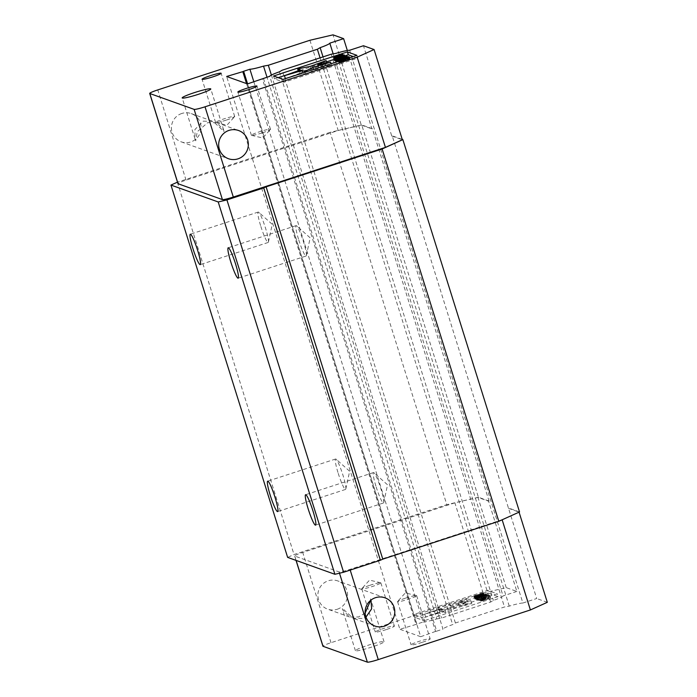 <?xml version="1.0" encoding="UTF-8"?>
<svg xmlns="http://www.w3.org/2000/svg" width="697" height="697" viewBox="0 0 697 697"><rect width="100%" height="100%" fill="white"/><g stroke="black" fill="none" stroke-linecap="round" stroke-linejoin="round"><path stroke-width="0.52" stroke-dasharray="3.48 2.61" d="M342.401 59.071L337.348 60.97L343.124 59.332L342.401 59.071L341.643 56.649M339.186 59.437L338.097 59.184L335.414 60.142L339.186 59.437L338.289 56.588M484.293 595.595L478.508 597.233L483.57 595.334L484.293 595.595L485.182 598.444L479.405 600.082L484.459 598.183L483.57 595.334M483.091 596.676L483.779 597.059L482.289 597.625L480.076 597.651L483.091 596.676L483.979 599.525L484.668 599.908L483.779 597.059M336.451 58.121L337.348 60.97M343.124 59.332L342.236 56.483M337.679 56.788L338.42 59.158M336.172 60.412L335.283 57.563M335.414 60.142L334.516 57.293M335.492 60.038L334.647 57.337M335.815 59.872L335.065 57.485M336.372 59.663L335.675 57.442M336.973 59.463L336.276 57.241M337.618 59.289L336.912 57.032M338.097 59.184L337.383 56.884M478.508 597.233L479.405 600.082M484.459 598.183L485.182 598.444M483.857 596.946L484.746 599.795M484.668 599.908L483.457 597.216M484.345 600.065L483.788 600.274L482.89 597.425M483.788 600.274L483.187 600.474L482.289 597.625M483.187 600.474L482.542 600.657L481.644 597.808M482.542 600.657L482.063 600.753L481.165 597.904M482.063 600.753L480.843 597.93M481.74 600.779L480.974 600.509L480.076 597.651M480.974 600.509L483.979 599.525M451.368 607.679L467.295 601.912L459.14 606.076L471.703 603.489L454.096 608.655L445.941 612.82L443.214 611.844L425.614 617.019L441.532 611.243L438.805 610.267L451.368 607.679L450.48 604.83L437.916 607.418L440.643 608.394L424.717 614.17L442.325 608.995L445.052 609.971L453.207 605.806L470.806 600.631L458.243 603.227L466.398 599.063L450.48 604.83M477.706 598.514L474.979 599.045L475.694 598.348L484.45 595.987L476.225 598.671L477.706 598.514L476.818 595.665L475.162 595.621L483.561 593.269L482.028 593.138L480.059 593.67L482.028 593.408L481.514 594.053L475.563 595.221L473.882 596.127L476.818 595.665M475.946 599.394L486.262 596.632L477.471 599.943L475.946 599.394L475.049 596.545L476.582 597.094L485.365 593.783L475.049 596.545M478.438 600.283L487.229 596.981L485.225 597.904L486.027 598.192L488.841 597.556L478.438 600.283L477.55 597.434L487.944 594.707L484.328 595.055L486.332 594.132L477.55 597.434M485.87 599.376L490.688 598.218L481.862 600.962L479.728 600.744L489.399 597.756L485.19 599.132L485.87 599.376L484.981 596.527L484.293 596.284L488.266 594.82L478.83 597.895L480.965 598.113L489.799 595.369L484.981 596.527M285.361 78.552L301.278 72.784L298.551 71.808L311.115 69.212L327.041 63.444L318.886 67.609L331.45 65.021L313.842 70.188L305.687 74.352L302.96 73.385L288.75 77.55M300.381 69.927L301.278 72.784M298.211 70.719L298.551 71.808M310.226 66.363L311.115 69.212M326.876 62.93L327.041 63.444M317.989 64.76L318.886 67.609M331.049 63.749L331.45 65.021M313.606 69.447L313.842 70.188M305.025 72.244L305.687 74.352M341.73 61.85L344.022 61.571L346.749 59.942L349.877 59.55L340.363 62.599L342.088 61.711L340.938 59.341M340.563 59.315L341.408 62.016M340.432 59.271L341.33 62.12M340.676 59.358L341.574 62.207M340.999 59.332L341.887 62.181M341.521 59.245L342.41 62.094M342.166 59.062L343.055 61.911M342.567 58.931L343.455 61.78M343.124 58.722L344.022 61.571M343.403 58.548L344.301 61.397M343.49 58.443L344.379 61.292M343.325 58.6L344.135 61.205M343.246 58.217L344.135 61.066M343.482 58.025L344.379 60.874M344.126 57.712L345.024 60.561M344.849 57.415L345.738 60.264M345.851 57.093L346.749 59.942M346.731 56.858L347.629 59.707M347.698 56.657L348.596 59.506M348.265 56.579L349.153 59.428M348.666 56.588L349.554 59.437M349.328 57.79L349.877 59.55M349.284 57.799L349.877 59.689M348.848 57.947L349.476 59.959M347.942 58.243L348.596 60.325M347.176 58.496L347.829 60.604M346.975 58.557L347.594 60.517M347.263 57.459L348.151 60.308M347.742 57.215L348.631 60.064M347.786 57.093L348.674 59.942M347.559 57.311L348.352 59.829M347.245 57.459L347.995 59.837M346.757 57.651L347.472 59.925M346.365 58.757L346.784 60.09M345.764 58.949L346.182 60.291M345.224 59.123L345.66 60.517M344.536 57.99L345.381 60.691M344.449 57.964L345.346 60.813M345.05 59.184L345.581 60.9M344.98 59.21L345.546 61.022M344.701 59.297L345.303 61.205M344.03 59.515L344.658 61.528M343.264 59.768L343.9 61.806M342.462 60.029L343.098 62.068M341.626 60.299L342.253 62.312M340.694 60.604L341.286 62.521M340.162 60.778L340.728 62.591M339.831 60.892L340.363 62.599M339.666 60.944L340.162 62.53M339.273 59.541L340.162 62.39M339.709 59.289L340.606 62.138M340.397 58.984L341.286 61.833M340.955 58.775L341.852 61.624M341.33 59.28L342.088 61.711M338.672 61.31L347.986 58.87L339.195 62.181L337.67 61.632L338.672 61.31L337.775 58.461M338.42 58.687L339.317 61.536M346.853 55.934L347.742 58.792M347.315 56.736L347.986 58.87M338.664 58.775L339.561 61.624M339.448 59.437L340.206 61.859M338.89 61.197L339.195 62.181M336.381 61.179L345.172 57.868L343.159 58.801L346.775 58.443L337.487 61.066M345.172 57.868L344.274 55.019M344.727 55.769L345.407 57.956M342.271 55.943L343.159 58.801M343.072 56.239L343.969 59.088M345.642 55.507L346.54 58.356M346.078 56.196L346.775 58.443M334.447 60.482L343.316 57.206L339.709 58.792L340.389 59.045L344.849 57.755L336.189 60.578M344.606 57.668L343.708 54.819M344.022 55.115L344.849 57.755M333.558 57.494L334.447 60.343M333.994 57.241L334.891 60.09M334.673 56.936L335.571 59.785M335.24 56.727L336.128 59.576M336.041 56.466L336.939 59.315M336.686 56.283L337.575 59.132M337.609 56.065L338.498 58.914M338.167 55.995L339.064 58.844M342.427 54.357L343.316 57.206M342.898 55.08L343.595 57.302M338.812 55.943L339.709 58.792M339.5 56.187L340.389 59.045M246.546 83.596L416.039 624.434L416.876 624.059L247.592 83.875M263.475 78.36L436.705 631.151L435.564 631.412L262.333 78.63M440.643 608.394L441.532 611.243M425.614 617.019L424.717 614.17M443.214 611.844L442.325 608.995M445.941 612.82L445.052 609.971M454.096 608.655L453.207 605.806M471.703 603.489L470.806 600.631M459.14 606.076L458.243 603.227M467.295 601.912L466.398 599.063M438.805 610.267L437.916 607.418M476.129 595.691L477.027 598.549M476.539 598.645L475.65 595.796M476.225 598.671L475.328 595.822M475.981 598.584L475.084 595.735M476.06 598.47L475.162 595.621M476.339 598.296L475.45 595.447M476.905 598.087L476.007 595.238M477.306 597.956L476.408 595.107M477.942 597.773L477.053 594.924M478.464 597.686L477.576 594.837M478.787 597.669L477.898 594.82M479.031 597.756L478.142 594.907M479.431 597.756L478.543 594.907M479.998 597.686L479.1 594.837M480.956 597.477L480.067 594.628M481.845 597.251L480.947 594.402M482.847 596.92L481.949 594.071M483.57 596.632L482.672 593.783M484.206 596.31L483.317 593.461M484.45 596.118L483.561 593.269M484.45 595.987L483.552 593.138M484.127 595.865L483.239 593.016M483.727 595.865L482.829 593.016M482.925 595.987L482.028 593.138M481.801 596.275L480.904 593.426M480.956 596.519L480.059 593.67M481.2 596.606L480.303 593.757M481.836 596.423L480.947 593.574M482.559 596.266L481.671 593.417M482.925 596.266L482.028 593.408M483.248 596.379L482.35 593.53M483.204 596.501L482.315 593.652M482.925 596.676L482.036 593.827M482.402 596.902L481.514 594.053M481.801 597.094L480.913 594.245M481.122 597.259L480.224 594.41M480.599 597.355L479.702 594.506M480.233 597.355L479.344 594.506M479.998 597.277L479.1 594.428M479.632 597.277L478.734 594.428M479.066 597.355L478.177 594.506M478.107 597.556L477.21 594.707M477.262 597.808L476.373 594.959M476.46 598.07L475.563 595.221M475.694 598.348L474.805 595.491M475.058 598.662L474.16 595.813M474.814 598.854L473.925 596.005M474.779 598.976L473.882 596.127M474.979 599.045L474.082 596.196M475.38 599.054L474.483 596.205M476.138 598.915L475.249 596.066M477.062 598.697L476.173 595.848M477.462 598.427L476.574 595.578M477.584 596.763L478.473 599.612M477.828 599.385L476.94 596.536M486.262 596.632L485.365 593.783M486.018 596.545L485.129 593.696M477.593 599.298L476.696 596.449M476.948 599.063L476.051 596.214M477.471 599.943L476.582 597.094M487.944 594.707L488.841 597.556M488.597 597.468L487.7 594.619M486.027 598.192L485.138 595.343M485.225 597.904L484.328 595.055M487.473 597.068L486.576 594.21M487.229 596.981L486.332 594.132M478.761 600.405L477.872 597.547M488.51 594.907L489.399 597.756M489.163 597.669L488.266 594.82M479.728 600.744L478.83 597.895M480.695 601.093L479.797 598.244M481.096 601.102L480.198 598.253M481.862 600.962L480.965 598.113M482.786 600.744L481.888 597.887M483.422 600.561L482.533 597.712M484.223 600.3L483.335 597.451M484.79 600.082L483.892 597.233M485.469 599.777L484.581 596.928M485.713 599.594L484.816 596.745M490.688 598.218L489.799 595.369M490.409 598.113L489.512 595.264M485.19 599.132L484.293 596.284M226.603 119.997A10.002 0.941 -17.4 0 0 234.61 116.669A10.002 0.941 -17.4 0 0 234.689 116.486A10.002 0.941 -17.4 0 0 223.685 118.96A10.002 0.941 -17.4 0 0 215.608 122.472A10.002 0.941 -17.4 0 0 215.765 122.576A10.002 0.941 -17.4 0 0 226.603 119.997M262.412 132.805A10.002 0.941 -17.4 0 0 270.419 129.468A10.002 0.941 -17.4 0 0 270.488 129.293A10.002 0.941 -17.4 0 0 259.493 131.759A10.002 0.941 -17.4 0 0 251.408 135.27A10.002 0.941 -17.4 0 0 251.573 135.375A10.002 0.941 -17.4 0 0 262.412 132.805M278.147 77.655L274.452 78.857L283.958 82.255L357.779 58.173L353.187 56.527M345.817 55.568L334.107 59.393M326.544 61.859L287.547 74.579M253.804 81.662L423.14 622.012L416.876 624.059M423.14 622.012A16.493 1.551 -17.4 0 0 436.766 618.919L267.003 77.21M436.766 618.919L441.558 618.047L490.61 602.042L493.371 600.448A16.493 1.551 -17.4 0 0 503.042 595.935L333.166 53.861M271.403 75.067L441.558 618.047M436.705 631.151L442.978 629.103L269.739 76.313M349.65 50.245L522.881 603.027A16.493 1.551 -17.4 0 0 509.254 606.12L504.462 606.991L455.411 622.996L452.641 624.599A16.493 1.551 -17.4 0 0 442.978 629.103M279.41 71.808L452.641 624.599M455.411 622.996L282.18 70.214M416.039 624.434L399.878 629.269L226.647 76.478M247.461 83.919L420.692 636.709L435.564 631.412M405.637 598.113A10.002 0.941 162.6 0 1 416.475 595.543A10.002 0.941 162.6 0 1 416.64 595.647A10.002 0.941 162.6 0 1 408.555 599.159A10.002 0.941 162.6 0 1 397.56 601.624A10.002 0.941 162.6 0 1 397.63 601.441A10.002 0.941 162.6 0 1 405.637 598.113M369.837 585.314A10.002 0.941 162.6 0 1 380.667 582.736A10.002 0.941 162.6 0 1 380.832 582.84A10.002 0.941 162.6 0 1 372.756 586.351A10.002 0.941 162.6 0 1 361.752 588.826A10.002 0.941 162.6 0 1 361.83 588.643A10.002 0.941 162.6 0 1 369.837 585.314M423.323 617.873L413.809 614.475L487.63 590.385L497.144 593.783L423.323 617.873L424.22 620.722L414.706 617.324L488.527 593.234L487.63 590.385M323.033 56.884L493.371 600.448M490.61 602.042L320.071 57.851M509.254 606.12L336.024 53.338M331.232 54.209L504.462 606.991M274.452 78.857L273.555 76.008M283.069 79.406L283.958 82.255M357.779 58.173L356.89 55.324M203.236 121.147L213.195 121.435L224.033 131.559L223.641 129.93L216.671 122.681L207.61 122.716L197.199 131.794L195.735 140.794L195.021 138.903L194.951 129.468L203.236 121.147M420.692 636.709L399.878 629.269M422.094 642.373A10.002 0.941 162.6 0 1 411.099 644.838A10.002 0.941 162.6 0 1 420.361 640.952A10.002 0.941 162.6 0 1 430.18 638.861A10.002 0.941 162.6 0 1 422.094 642.373M386.295 629.574A10.002 0.941 162.6 0 1 375.3 632.04A10.002 0.941 162.6 0 1 384.552 628.154A10.002 0.941 162.6 0 1 394.38 626.063A10.002 0.941 162.6 0 1 386.295 629.574M413.809 614.475L414.706 617.324M488.527 593.234L498.041 596.632L497.144 593.783M498.041 596.632L424.22 620.722M365.15 613.046L358.606 616.95L349.546 616.984L342.575 609.727L342.183 608.098L353.022 618.222L362.98 618.509L365.986 617.089M370.97 600.082L370.482 598.862L370.638 600.344M367.537 645.439A14.994 1.411 162.6 0 1 384.038 641.737A14.994 1.411 162.6 0 1 370.151 647.565A14.994 1.411 162.6 0 1 355.418 650.71A14.994 1.411 162.6 0 1 367.537 645.439M309.912 40.269L338.193 130.505L186.047 180.148A10.002 0.941 -17.4 0 0 177.97 183.66M181.795 113.48A14.994 14.82 109.7 0 0 181.211 141.848A14.994 14.82 109.7 0 0 200.213 132.718A14.994 14.82 109.7 0 0 181.795 113.48M519.056 512.156L502.119 519.718L349.981 569.362A10.002 0.941 162.6 0 1 339.09 571.915L294.753 556.067A10.002 0.941 162.6 0 1 294.648 555.979A10.002 0.941 162.6 0 1 302.733 552.468L454.871 502.825L477.968 497.405L488.58 501.204L516.86 591.431L506.24 587.632L483.143 593.06L331.005 642.704A10.002 0.941 -17.4 0 0 322.92 646.215M337.165 609.283A14.994 14.82 109.7 0 0 337.749 580.915A14.994 14.82 109.7 0 0 318.756 590.045A14.994 14.82 109.7 0 0 337.165 609.283M522.881 603.027L536.69 598.523L392.211 135.81L391.74 135.967L363.459 45.741M547.311 602.321L536.69 598.523M516.86 591.431L503.042 595.935M347.333 50.489L371.902 128.875L372.372 128.727L489.05 501.047L488.58 501.204M391.74 135.967L402.352 139.766M338.193 130.505L361.29 125.085L333.009 34.85M361.29 125.085L371.902 128.875M508.418 508.287L519.03 512.086M483.143 593.06L454.871 502.825M506.24 587.632L477.968 497.405M372.372 128.727L361.726 124.92L330.143 132.334L446.821 504.654L294.021 554.516L287.634 557.391M489.05 501.047L478.403 497.24L361.726 124.92M478.403 497.24L446.821 504.654M330.143 132.334L177.491 182.144M177.334 182.187L294.021 554.516M519.535 511.947L508.888 508.139M402.239 139.4L392.211 135.81M260.852 226.429A15.996 1.969 -108.1 0 0 268.145 242.469A15.996 1.969 -108.1 0 0 268.423 242.016A15.996 1.969 -108.1 0 0 265.052 226.656A15.996 1.969 -108.1 0 0 258.718 212.263A15.996 1.969 -108.1 0 0 258.421 212.071A15.996 1.969 -108.1 0 0 258.221 212.062A15.996 1.969 -108.1 0 0 260.852 226.429M338.237 473.376A15.996 1.969 -108.1 0 0 345.538 489.425A15.996 1.969 -108.1 0 0 345.817 488.972A15.996 1.969 -108.1 0 0 342.445 473.603A15.996 1.969 -108.1 0 0 336.102 459.21A15.996 1.969 -108.1 0 0 335.815 459.018A15.996 1.969 -108.1 0 0 335.614 459.009A15.996 1.969 -108.1 0 0 338.237 473.376M298.769 239.986A15.996 1.969 -108.1 0 0 306.061 256.026A15.996 1.969 -108.1 0 0 306.34 255.572A15.996 1.969 -108.1 0 0 302.977 240.212A15.996 1.969 -108.1 0 0 296.634 225.819A15.996 1.969 -108.1 0 0 296.338 225.628A15.996 1.969 -108.1 0 0 296.138 225.61A15.996 1.969 -108.1 0 0 298.769 239.986M376.162 486.933A15.996 1.969 -108.1 0 0 383.455 502.981A15.996 1.969 -108.1 0 0 383.733 502.528A15.996 1.969 -108.1 0 0 380.362 487.159A15.996 1.969 -108.1 0 0 374.019 472.766A15.996 1.969 -108.1 0 0 373.731 472.575A15.996 1.969 -108.1 0 0 373.531 472.566A15.996 1.969 -108.1 0 0 376.162 486.933M186.047 180.148L157.775 89.913M339.491 573.204L339.09 571.915M349.981 569.362L350.208 570.085M331.005 642.704L302.733 552.468M294.753 556.067L296.12 560.423M215.765 122.576L226.934 125.19L234.61 116.669M251.573 135.375L262.743 137.989L270.419 129.468M416.475 595.543L405.305 592.929L397.63 601.441M380.667 582.736L369.506 580.131L361.83 588.643M234.689 116.486L221.141 73.272M215.608 122.472L202.06 79.258M270.488 129.293L256.949 86.071M251.408 135.27L237.869 92.056M223.641 129.93L210.799 88.955M195.021 138.903L182.178 97.92M397.56 601.624L411.099 644.838M416.64 595.647L430.18 638.861M361.752 588.826L375.3 632.04M380.832 582.84L394.38 626.063M384.038 641.737L371.196 600.762M355.418 650.71L342.575 609.727M181.211 141.848L228.468 158.742M191.309 113.611L213.195 121.435M216.671 122.681L238.557 130.505M296.033 560.397L294.648 555.979M385.005 597.808L337.749 580.915M374.908 626.045L353.022 618.222M349.546 616.984L327.66 609.152M268.423 242.016L272.248 224.303L258.718 212.263M345.817 488.972L349.641 471.259L336.102 459.21M306.34 255.572L310.174 237.86L296.634 225.819M383.733 502.528L387.558 484.816L374.019 472.766M258.221 212.062L190.307 234.218M268.145 242.469L200.231 264.633M335.614 459.009L267.7 481.165M345.538 489.425L277.624 511.581M296.138 225.61L228.224 247.775M306.061 256.026L238.147 278.19M373.531 472.566L305.617 494.722M383.455 502.981L315.541 525.137"/><path stroke-width="1.05" d="M341.643 56.649L341.504 56.222L342.236 56.483L336.451 58.121L341.504 56.222M337.531 56.309L338.289 56.588L334.516 57.293L337.209 56.335L337.679 56.788M335.065 57.485L334.917 57.023M335.675 57.442L335.484 56.814M336.276 57.241L336.085 56.614M336.912 57.032L336.721 56.431M337.383 56.884L337.209 56.335M284.463 75.703L302.071 70.536L304.789 71.503L312.944 67.339L330.552 62.172L317.989 64.76L326.144 60.595L310.226 66.363L297.663 68.959L300.381 69.927L284.463 75.703L285.361 78.552L288.75 77.55M342.567 58.931L340.676 59.358L340.955 58.775L339.273 59.681L341.364 59.463L345.294 57.442L347.463 56.98L346.94 57.755L348.988 56.701L344.849 57.415L342.567 58.931M347.097 56.021L336.773 58.783L338.306 59.332L347.097 56.021L347.315 56.736M344.518 55.107L335.484 58.321L345.886 55.594L343.072 56.239L342.271 55.943L344.518 55.107L344.727 55.769M343.952 54.906L338.812 55.943L342.427 54.357L333.558 57.633L334.525 57.982L344.022 55.115M302.829 72.958L302.071 70.536M297.663 68.959L298.211 70.719M326.144 60.595L326.876 62.93M330.552 62.172L331.049 63.749M312.944 67.339L313.606 69.447M304.789 71.503L305.025 72.244M348.988 56.701L349.328 57.79M348.988 56.84L349.284 57.799M348.587 57.11L348.848 57.947M347.707 57.476L347.942 58.243M346.94 57.755L347.176 58.496M346.697 57.668L346.975 58.557M347.097 56.988L347.245 57.459M346.575 57.076L346.757 57.651M345.895 57.241L346.365 58.757M345.294 57.442L345.764 58.949M344.771 57.668L345.224 59.123M344.693 58.051L345.05 59.184M344.649 58.173L344.98 59.21M344.414 58.356L344.701 59.297M343.769 58.679L344.03 59.515M343.002 58.957L343.264 59.768M342.201 59.219L342.462 60.029M341.364 59.463L341.626 60.299M340.397 59.672L340.694 60.604M339.831 59.742L340.162 60.778M339.474 59.75L339.831 60.892M339.273 59.681L339.666 60.944M338.306 59.332L338.89 61.197M336.773 58.783L337.653 61.597M345.886 55.594L346.078 56.196M337.487 61.066L336.381 61.179L335.484 58.321M335.806 58.443L336.703 61.292M336.189 60.578L334.447 60.482L333.558 57.633M334.525 57.982L335.414 60.831M342.706 54.453L342.898 55.08M247.592 83.875L243.645 71.268L242.8 71.652L246.546 83.596M242.8 71.652L226.647 76.478L247.461 83.919L269.739 76.313A16.493 1.551 -17.4 0 1 279.41 71.808L282.18 70.214L331.232 54.209L336.024 53.338A16.493 1.551 -17.4 0 1 349.65 50.245L363.459 45.741L374.08 49.531L357.169 57.163L205.023 106.807L233.303 197.042A10.002 0.941 -17.4 0 1 222.413 199.595L178.075 183.747A10.002 0.941 -17.4 0 1 177.97 183.66L149.689 93.424A10.002 0.941 -17.4 0 0 149.803 93.511L178.075 183.747M353.187 56.527L348.273 54.767L345.817 55.568M334.107 59.393L326.544 61.859M287.547 74.579L278.147 77.655M243.645 71.268L249.909 69.23L253.804 81.662M271.403 75.067L268.328 65.257L263.527 66.128L267.003 77.21M320.071 57.851L317.37 49.252L320.141 47.657L323.033 56.884M210.145 75.746A10.002 0.941 162.6 0 1 221.141 73.272A10.002 0.941 162.6 0 1 211.888 77.158A10.002 0.941 162.6 0 1 202.06 79.258A10.002 0.941 162.6 0 1 210.145 75.746M245.945 88.545A10.002 0.941 162.6 0 1 256.949 86.071A10.002 0.941 162.6 0 1 247.688 89.965A10.002 0.941 162.6 0 1 237.869 92.056A10.002 0.941 162.6 0 1 245.945 88.545M283.069 79.406L273.555 76.008L347.376 51.918L356.89 55.324L283.069 79.406M348.273 54.767L347.376 51.918M194.306 92.657A14.994 1.411 162.6 0 1 210.799 88.955A14.994 1.411 162.6 0 1 196.911 94.783A14.994 1.411 162.6 0 1 182.178 97.92A14.994 1.411 162.6 0 1 194.306 92.657M249.909 69.23A16.493 1.551 -17.4 0 0 263.527 66.128M268.328 65.257L317.37 49.252M365.986 617.089L371.632 608.838L370.97 600.082M370.638 600.344L365.15 613.046M320.141 47.657A16.493 1.551 -17.4 0 0 329.812 43.153L343.621 38.649L347.333 50.489M333.166 53.861L329.812 43.153M222.413 199.595L194.132 109.368A10.002 0.941 -17.4 0 0 205.023 106.807M343.621 38.649L333.009 34.85L309.912 40.269L157.775 89.913A10.002 0.941 -17.4 0 0 149.689 93.424M229.052 130.374A14.994 14.82 -70.3 0 1 247.461 149.611A14.994 14.82 -70.3 0 1 218.675 144.427A14.994 14.82 -70.3 0 1 229.052 130.374M194.132 109.368L149.803 93.511M296.033 560.397L322.92 646.215A10.002 0.941 -17.4 0 0 323.033 646.302L367.371 662.15A10.002 0.941 -17.4 0 0 378.262 659.597L530.4 609.953L547.311 602.321L519.056 512.156M384.422 626.176A14.994 14.82 -70.3 0 1 366.003 606.939A14.994 14.82 -70.3 0 1 394.79 612.123A14.994 14.82 -70.3 0 1 384.422 626.176M266.106 186.84L382.784 559.16L380.388 560.24L263.71 187.911L266.106 186.84L382.122 148.975L402.857 139.618L519.535 511.947L498.799 521.304L382.122 148.975M357.169 57.163L385.441 147.398L402.352 139.766L374.08 49.531M385.441 147.398L233.303 197.042M530.4 609.953L502.145 519.796M177.491 182.144L170.957 185.071L287.634 557.391L334.891 574.284L343.604 572.246L380.388 560.24M343.604 572.246L226.926 199.917L263.71 187.911M382.784 559.16L498.799 521.304M402.857 139.618L402.239 139.4M334.891 574.284L218.213 201.964L226.926 199.917M218.213 201.964L170.957 185.071M190.508 234.227A15.996 1.969 71.9 0 1 197.373 249.535A15.996 1.969 71.9 0 1 200.231 264.633A15.996 1.969 71.9 0 1 193.4 250.04A15.996 1.969 71.9 0 1 190.307 234.218A15.996 1.969 71.9 0 1 190.508 234.227M267.901 481.174A15.996 1.969 71.9 0 1 274.766 496.491A15.996 1.969 71.9 0 1 277.624 511.581A15.996 1.969 71.9 0 1 270.784 496.987A15.996 1.969 71.9 0 1 267.7 481.165A15.996 1.969 71.9 0 1 267.901 481.174M228.424 247.783A15.996 1.969 71.9 0 1 235.29 263.091A15.996 1.969 71.9 0 1 238.147 278.19A15.996 1.969 71.9 0 1 231.317 263.597A15.996 1.969 71.9 0 1 228.224 247.775A15.996 1.969 71.9 0 1 228.424 247.783M305.817 494.731A15.996 1.969 71.9 0 1 312.683 510.047A15.996 1.969 71.9 0 1 315.541 525.137A15.996 1.969 71.9 0 1 308.71 510.544A15.996 1.969 71.9 0 1 305.617 494.722A15.996 1.969 71.9 0 1 305.817 494.731M367.371 662.15L339.491 573.204M350.208 570.085L378.262 659.597M296.12 560.423L323.033 646.302"/></g></svg>
